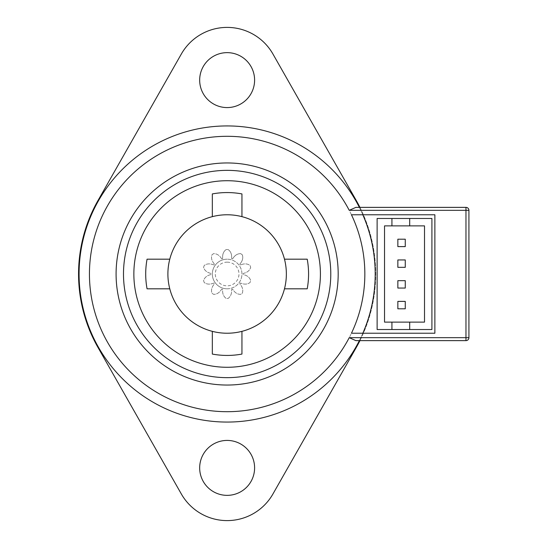 <?xml version="1.0" encoding="UTF-8"?>
<svg xmlns="http://www.w3.org/2000/svg" width="548" height="548" viewBox="0 0 548 548"><rect width="100%" height="100%" fill="white"/><g stroke="black" fill="none" stroke-linecap="round" stroke-linejoin="round"><path stroke-width="0.41" stroke-dasharray="2.74 2.06" d="M227.139 262.156A11.844 11.844 0 0 1 238.983 274A11.844 11.844 0 0 1 227.139 285.844A11.844 11.844 0 0 1 215.296 274A11.844 11.844 0 0 1 227.139 262.156M227.139 288.81A14.81 14.81 0 0 0 241.942 274A14.81 14.81 0 0 0 227.139 259.19A14.81 14.81 0 0 1 241.942 274A14.81 14.81 0 0 1 227.139 288.81A14.81 14.81 0 0 1 212.329 274A14.81 14.81 0 0 1 227.139 259.19A14.81 14.81 0 0 0 212.329 274A14.81 14.81 0 0 0 227.139 288.81M213.775 264.937A0.377 0.377 0 0 0 214.083 264.773A0.377 0.377 0 0 1 213.699 264.924C209.939 263.362 206.767 263.561 204.192 265.513L203.582 267.383C204.52 270.472 206.973 272.493 210.932 273.438A0.377 0.377 0 0 1 211.158 273.788A15.981 15.981 0 0 0 211.158 274.212A0.377 0.377 0 0 1 210.932 274.562C206.973 275.507 204.52 277.528 203.582 280.617L204.192 282.487C206.767 284.439 209.939 284.638 213.699 283.076A0.377 0.377 0 0 1 214.083 283.227A15.981 15.981 0 0 0 214.33 283.563A0.377 0.377 0 0 1 214.35 283.98C211.706 287.07 210.911 290.145 211.973 293.201L213.562 294.351C216.796 294.42 219.474 292.714 221.598 289.241A0.377 0.377 0 0 1 222.002 289.139A15.981 15.981 0 0 0 222.399 289.262A0.377 0.377 0 0 1 222.659 289.591C222.324 293.468 223.488 296.42 226.153 298.448L228.119 298.448C230.715 296.413 231.879 293.461 231.612 289.584A0.37 0.37 0 0 1 231.873 289.269L232.277 289.139A0.377 0.377 0 0 1 232.681 289.241C234.804 292.714 237.483 294.42 240.709 294.351L242.305 293.201C243.36 290.145 242.565 287.07 239.921 283.98A0.377 0.377 0 0 1 239.942 283.563A15.981 15.981 0 0 0 240.188 283.227A0.377 0.377 0 0 1 240.579 283.076C244.34 284.638 247.504 284.439 250.08 282.487L250.689 280.617C249.751 277.528 247.306 275.507 243.346 274.562A0.377 0.377 0 0 1 243.12 274.212A15.981 15.981 0 0 0 243.12 273.788A0.377 0.377 0 0 1 243.346 273.438C247.306 272.493 249.751 270.472 250.689 267.383L250.08 265.513C247.504 263.561 244.34 263.362 240.579 264.924A0.377 0.377 0 0 1 240.497 264.937A0.377 0.377 0 0 0 240.579 264.924C244.34 263.362 247.504 263.561 250.08 265.513L250.689 267.383C249.751 270.472 247.306 272.493 243.346 273.438A0.377 0.377 0 0 0 243.12 273.788A15.981 15.981 0 0 1 243.12 274.212A0.377 0.377 0 0 0 243.346 274.562C247.306 275.507 249.751 277.528 250.689 280.617L250.08 282.487C247.504 284.439 244.34 284.638 240.579 283.076A0.377 0.377 0 0 0 240.188 283.227A15.981 15.981 0 0 1 239.942 283.563A0.377 0.377 0 0 0 239.921 283.98C242.565 287.07 243.36 290.145 242.305 293.201L240.709 294.351C237.483 294.42 234.804 292.714 232.681 289.241A0.377 0.377 0 0 0 232.277 289.139L231.873 289.269A0.37 0.37 0 0 0 231.612 289.584C231.879 293.461 230.715 296.413 228.119 298.448L226.153 298.448C223.488 296.42 222.324 293.468 222.659 289.591A0.377 0.377 0 0 0 222.399 289.262A15.981 15.981 0 0 1 222.002 289.139A0.377 0.377 0 0 0 221.598 289.241C219.474 292.714 216.796 294.42 213.562 294.351L211.973 293.201C210.911 290.145 211.706 287.07 214.35 283.98A0.377 0.377 0 0 0 214.33 283.563A15.981 15.981 0 0 1 214.083 283.227A0.377 0.377 0 0 0 213.699 283.076C209.939 284.638 206.767 284.439 204.192 282.487L203.582 280.617C204.52 277.528 206.973 275.507 210.932 274.562A0.377 0.377 0 0 0 211.158 274.212A15.981 15.981 0 0 1 211.158 273.788A0.377 0.377 0 0 0 210.932 273.438C206.973 272.493 204.52 270.472 203.582 267.383L204.192 265.513C206.767 263.561 209.939 263.362 213.699 264.924A0.377 0.377 0 0 0 213.775 264.937M221.878 258.882A0.377 0.377 0 0 0 222.002 258.861A0.377 0.377 0 0 1 221.598 258.759C219.474 255.286 216.796 253.58 213.562 253.649L211.973 254.799C210.911 257.855 211.706 260.93 214.35 264.02A0.377 0.377 0 0 1 214.33 264.437A15.981 15.981 0 0 0 214.083 264.773A15.981 15.981 0 0 1 214.33 264.437A0.377 0.377 0 0 0 214.35 264.02C211.706 260.93 210.911 257.855 211.973 254.799L213.562 253.649C216.796 253.58 219.474 255.286 221.598 258.759A0.377 0.377 0 0 0 221.878 258.882M232.393 258.882A0.377 0.377 0 0 0 232.681 258.759A0.377 0.377 0 0 1 232.277 258.861A15.981 15.981 0 0 0 231.879 258.738A0.377 0.377 0 0 1 231.612 258.409C231.934 254.354 230.77 251.402 228.119 249.552L226.153 249.552C223.502 251.402 222.337 254.354 222.659 258.409A0.377 0.377 0 0 1 222.399 258.738A15.981 15.981 0 0 0 222.002 258.861A15.981 15.981 0 0 1 222.399 258.738A0.377 0.377 0 0 0 222.659 258.409C222.337 254.354 223.502 251.402 226.153 249.552L228.119 249.552C230.77 251.402 231.934 254.354 231.612 258.409A0.377 0.377 0 0 0 231.879 258.738A15.981 15.981 0 0 1 232.277 258.861A0.377 0.377 0 0 0 232.393 258.882M359.365 207.37L360.817 210.329A148.063 148.063 0 0 1 375.202 274A148.063 148.063 0 0 0 227.139 125.937A148.063 148.063 0 0 0 79.076 274A148.063 148.063 0 0 0 227.139 422.063A148.063 148.063 0 0 0 375.202 274A148.063 148.063 0 0 1 360.817 337.671L359.365 340.63L465.964 340.63A2.959 2.959 0 0 0 468.924 337.671L468.924 210.329A2.959 2.959 0 0 0 465.964 207.37L355.871 207.37M227.139 107.579A27.469 27.469 0 0 1 199.671 80.111A27.469 27.469 0 0 1 227.139 52.642A27.469 27.469 0 0 1 254.601 80.111A27.469 27.469 0 0 1 227.139 107.579M227.139 495.358A27.469 27.469 0 0 1 199.671 467.889A27.469 27.469 0 0 1 227.139 440.421A27.469 27.469 0 0 1 254.601 467.889A27.469 27.469 0 0 1 227.139 495.358M330.78 274A103.647 103.647 0 0 1 227.139 377.647A103.647 103.647 0 0 1 123.492 274A103.647 103.647 0 0 0 227.139 377.647A103.647 103.647 0 0 0 330.78 274A103.647 103.647 0 0 0 227.139 170.353A103.647 103.647 0 0 0 123.492 274A103.647 103.647 0 0 0 227.139 377.647A103.647 103.647 0 0 0 330.78 274A103.647 103.647 0 0 0 227.139 170.353A103.647 103.647 0 0 0 123.492 274A103.647 103.647 0 0 1 227.139 170.353A103.647 103.647 0 0 1 330.78 274A103.647 103.647 0 0 1 227.139 377.647A103.647 103.647 0 0 1 123.492 274A103.647 103.647 0 0 0 227.139 377.647A103.647 103.647 0 0 0 330.78 274M227.139 520.6A52.711 52.711 0 0 1 181.32 493.954L97.989 347.466A148.583 148.583 0 0 1 97.989 200.534L181.32 54.047A52.711 52.711 0 0 1 272.952 54.047L356.282 200.534A148.583 148.583 0 0 1 356.282 347.466L272.952 493.954A52.711 52.711 0 0 1 227.139 520.6M364.838 274A137.699 137.699 0 0 1 227.139 411.699A137.699 137.699 0 0 1 89.44 274A137.699 137.699 0 0 1 227.139 136.301A137.699 137.699 0 0 1 364.838 274M169.791 259.19A59.225 59.225 0 0 0 241.942 331.348A59.225 59.225 0 0 0 241.942 216.652A59.225 59.225 0 0 0 169.791 259.19L147.063 259.19L169.791 259.19A59.225 59.225 0 0 1 212.329 216.652A59.225 59.225 0 0 0 169.791 259.19M147.063 288.81L169.791 288.81L147.063 288.81A81.433 81.433 0 0 1 147.063 259.19M240.709 253.649C237.483 253.58 234.804 255.286 232.681 258.759C234.804 255.286 237.483 253.58 240.709 253.649L242.305 254.799L240.709 253.649M239.921 264.02C242.565 260.93 243.36 257.855 242.305 254.799C243.36 257.855 242.565 260.93 239.921 264.02A0.377 0.377 0 0 0 239.942 264.437A0.377 0.377 0 0 1 239.921 264.02M240.188 264.773A15.981 15.981 0 0 0 239.942 264.437A15.981 15.981 0 0 1 240.188 264.773A0.377 0.377 0 0 0 240.497 264.937A0.377 0.377 0 0 1 240.188 264.773M405.26 267.335L405.26 259.937L397.855 259.937L397.855 267.335L405.26 267.335M405.26 308.798L405.26 301.393L397.855 301.393L397.855 308.798L405.26 308.798M424.508 322.121L424.508 225.879L384.532 225.879L384.532 322.121L424.508 322.121M405.26 288.063L405.26 280.665L397.855 280.665L397.855 288.063L405.26 288.063M405.26 246.607L405.26 239.202L397.855 239.202L397.855 246.607L405.26 246.607M169.791 288.81A59.225 59.225 0 0 0 212.329 331.348L212.329 354.077L212.329 331.348A59.225 59.225 0 0 1 169.791 288.81M307.216 259.19L284.481 259.19A59.225 59.225 0 0 0 241.942 216.652L241.942 193.924L241.942 216.652A59.225 59.225 0 0 1 284.481 259.19L307.216 259.19A81.433 81.433 0 0 1 307.216 288.81L284.481 288.81A59.225 59.225 0 0 1 241.942 331.348A59.225 59.225 0 0 0 284.481 288.81L307.216 288.81M241.942 354.077L241.942 331.348L241.942 354.077A81.433 81.433 0 0 1 212.329 354.077M212.329 193.924L212.329 216.652L212.329 193.924A81.433 81.433 0 0 1 241.942 193.924M359.94 207.37A148.583 148.583 0 0 1 359.94 340.63M355.871 340.63L359.365 340.63M434.872 333.225L434.872 214.775L362.838 214.775A148.063 148.063 0 0 1 362.838 333.225L434.872 333.225M362.838 333.225L351.453 333.225M351.453 214.775L362.838 214.775M377.127 218.474L431.913 218.474L431.913 329.526L377.127 329.526L377.127 218.474M409.699 225.879L409.699 218.474M391.93 218.474L391.93 225.879M409.699 329.526L409.699 322.121M391.93 322.121L391.93 329.526M133.856 274A93.283 93.283 0 0 0 227.139 367.283A93.283 93.283 0 0 0 320.416 274A93.283 93.283 0 0 0 227.139 180.717A93.283 93.283 0 0 0 133.856 274M375.202 274A148.063 148.063 0 0 0 227.139 125.937A148.063 148.063 0 0 0 79.076 274M360.817 210.329L465.964 210.329L465.964 337.671L360.817 337.671M468.924 210.329L465.964 210.329L465.964 207.37M465.964 340.63L465.964 337.671L468.924 337.671"/><path stroke-width="0.82" d="M79.076 274A148.063 148.063 0 0 0 359.365 340.63A148.063 148.063 0 0 1 79.076 274A148.063 148.063 0 0 1 359.365 207.37M349.234 210.329L355.871 207.37L465.964 207.37L465.964 210.329L349.234 210.329A137.699 137.699 0 0 0 89.44 274A137.699 137.699 0 0 0 349.234 337.671L465.964 337.671L465.964 210.329L468.924 210.329L468.924 337.671L465.964 337.671L465.964 340.63L355.871 340.63L349.234 337.671M307.216 259.19L284.481 259.19A59.225 59.225 0 0 1 284.481 288.81L307.216 288.81A81.433 81.433 0 0 0 307.216 259.19L284.481 259.19A59.225 59.225 0 0 0 241.942 216.652L241.942 193.924A81.433 81.433 0 0 0 212.329 193.924L212.329 216.652A59.225 59.225 0 0 1 241.942 216.652L241.942 193.924M227.139 52.642A27.469 27.469 0 0 0 199.671 80.111A27.469 27.469 0 0 0 227.139 107.579A27.469 27.469 0 0 0 254.601 80.111A27.469 27.469 0 0 0 227.139 52.642M227.139 440.421A27.469 27.469 0 0 0 199.671 467.889A27.469 27.469 0 0 0 227.139 495.358A27.469 27.469 0 0 0 254.601 467.889A27.469 27.469 0 0 0 227.139 440.421M359.94 340.63A148.583 148.583 0 0 1 356.282 347.466L272.952 493.954A52.711 52.711 0 0 1 181.32 493.954L97.989 347.466A148.583 148.583 0 0 1 97.989 200.534L181.32 54.047A52.711 52.711 0 0 1 272.952 54.047L356.282 200.534A148.583 148.583 0 0 1 359.94 207.37M123.492 274A103.647 103.647 0 0 0 227.139 377.647A103.647 103.647 0 0 0 330.78 274A103.647 103.647 0 0 0 227.139 170.353A103.647 103.647 0 0 0 123.492 274A103.647 103.647 0 0 0 227.139 377.647A103.647 103.647 0 0 0 330.78 274M409.699 329.526L409.699 322.121L424.508 322.121L424.508 225.879L409.699 225.879L409.699 218.474L391.93 218.474L391.93 225.879L384.532 225.879L384.532 322.121L391.93 322.121L391.93 329.526L431.913 329.526L431.913 218.474L409.699 218.474M307.216 288.81L284.481 288.81A59.225 59.225 0 0 1 212.329 331.348L212.329 354.077A81.433 81.433 0 0 0 241.942 354.077L241.942 331.348L241.942 354.077M147.063 288.81L169.791 288.81L147.063 288.81A81.433 81.433 0 0 1 147.063 259.19L169.791 259.19L147.063 259.19M212.329 354.077L212.329 331.348A59.225 59.225 0 0 1 212.329 216.652L212.329 193.924M351.453 333.225L434.872 333.225L434.872 214.775L351.453 214.775A137.699 137.699 0 0 1 351.453 333.225M362.838 214.775A148.063 148.063 0 0 1 362.838 333.225A148.063 148.063 0 0 0 362.838 214.775M391.93 218.474L377.127 218.474L377.127 329.526L391.93 329.526M391.93 322.121L409.699 322.121M409.699 225.879L391.93 225.879M405.26 308.798L405.26 301.393L397.855 301.393L397.855 308.798L405.26 308.798M405.26 288.063L405.26 280.665L397.855 280.665L397.855 288.063L405.26 288.063M405.26 267.335L405.26 259.937L397.855 259.937L397.855 267.335L405.26 267.335M405.26 246.607L405.26 239.202L397.855 239.202L397.855 246.607L405.26 246.607M468.924 210.329A2.959 2.959 0 0 0 465.964 207.37A2.959 2.959 0 0 1 468.924 210.329M465.964 340.63A2.959 2.959 0 0 0 468.924 337.671A2.959 2.959 0 0 1 465.964 340.63M338.185 274A111.045 111.045 0 0 0 227.139 162.955A111.045 111.045 0 0 0 116.087 274A111.045 111.045 0 0 0 227.139 385.045A111.045 111.045 0 0 0 338.185 274M133.856 274A93.283 93.283 0 0 0 227.139 367.283A93.283 93.283 0 0 0 320.416 274A93.283 93.283 0 0 0 227.139 180.717A93.283 93.283 0 0 0 133.856 274"/></g></svg>
